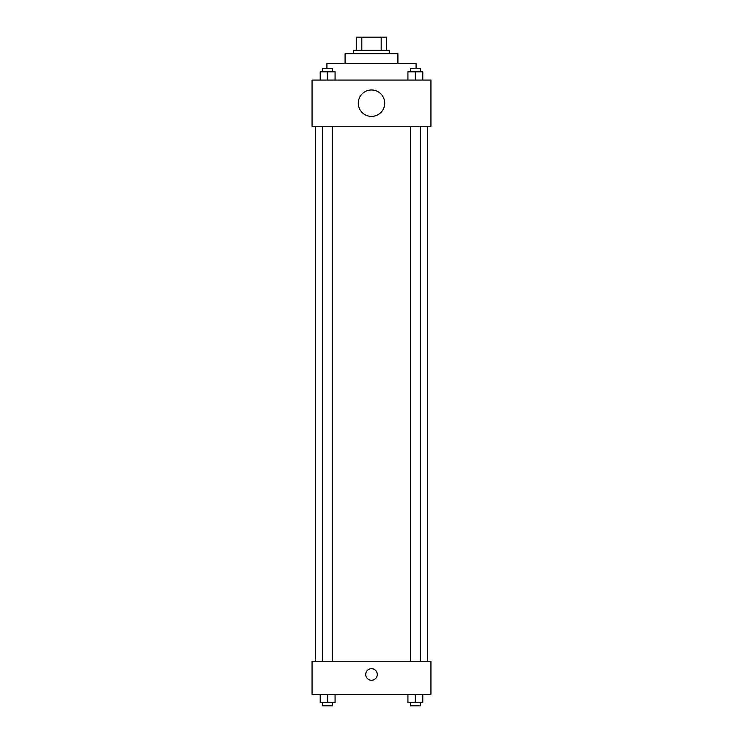 <?xml version="1.0" encoding="UTF-8"?>
<svg xmlns="http://www.w3.org/2000/svg" width="743" height="743" viewBox="0 0 743 743"><rect width="100%" height="100%" fill="white"/><g stroke="black" fill="none" stroke-linecap="round" stroke-linejoin="round"><path stroke-width="1.11" d="M361.813 50.357L361.813 37.15L356.64 37.15L356.64 50.357L356.64 37.15M361.813 37.15L386.36 37.15L386.36 50.357M381.187 50.357L381.187 37.15M353.334 53.663L353.334 50.357L389.666 50.357L389.666 53.663M345.086 63.564L345.086 53.663L397.914 53.663L397.914 63.564M326.92 68.523L326.92 63.564L416.08 63.564L416.08 68.523M312.06 80.077L430.94 80.077L430.94 126.31L312.06 126.31L312.06 80.077M371.5 116.4A13.207 13.207 0 0 1 360.058 96.59A13.207 13.207 0 0 1 382.942 96.59A13.207 13.207 0 0 1 371.5 116.4M312.06 661.27L430.94 661.27L430.94 694.296L312.06 694.296L312.06 661.27M371.5 680.254A5.777 5.777 0 0 1 366.494 671.588A5.777 5.777 0 0 1 376.506 671.588A5.777 5.777 0 0 1 371.5 680.254M407.926 694.296L407.926 702.544L422.786 702.544L422.786 694.296L422.786 702.544M415.356 702.544L415.356 694.296M420.306 702.544L420.306 705.85L410.396 705.85L410.396 702.544M320.214 694.296L320.214 702.544L335.074 702.544L335.074 694.296L335.074 702.544M327.644 702.544L327.644 694.296M332.604 702.544L332.604 705.85L322.694 705.85L322.694 702.544M407.926 80.077L407.926 71.82L422.786 71.82L422.786 80.077L422.786 71.82M415.356 80.077L415.356 71.82M420.306 71.82L420.306 68.523L410.396 68.523L410.396 71.82M320.214 80.077L320.214 71.82L335.074 71.82L335.074 80.077L335.074 71.82M327.644 80.077L327.644 71.82M332.604 71.82L332.604 68.523L322.694 68.523L322.694 71.82M427.634 661.27L427.634 126.31M315.366 661.27L315.366 126.31M410.396 126.31L410.396 661.27M420.306 126.31L420.306 661.27M332.604 661.27L332.604 126.31M322.694 661.27L322.694 126.31"/></g></svg>
